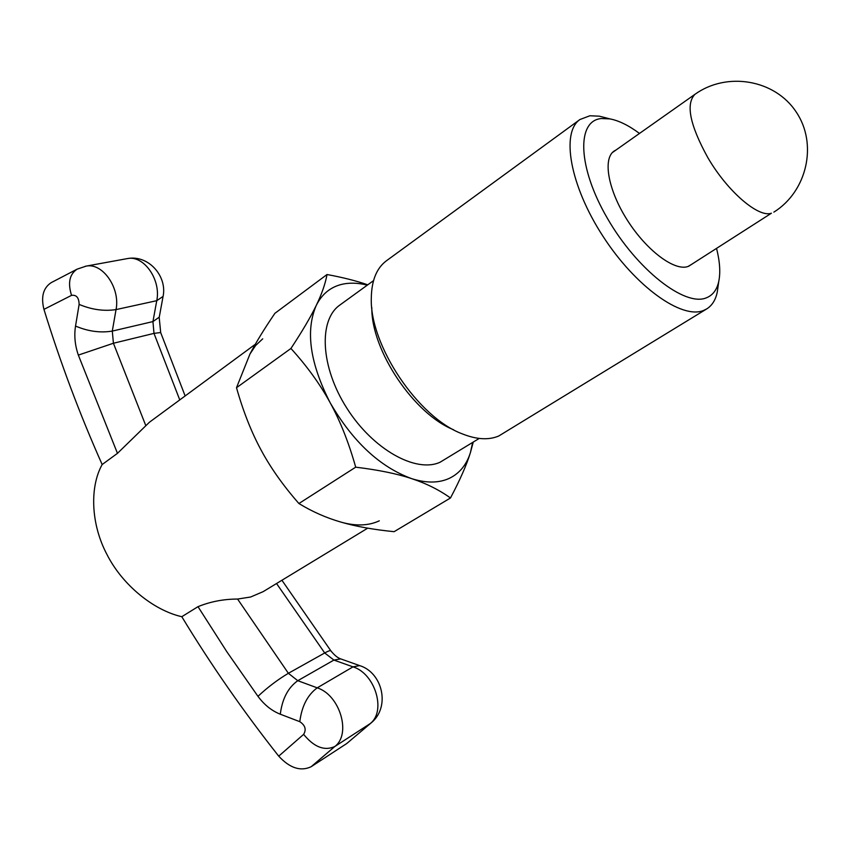 <?xml version="1.0" encoding="UTF-8"?>
<svg xmlns="http://www.w3.org/2000/svg" width="850" height="850" viewBox="0 0 850 850"><rect width="100%" height="100%" fill="white"/><g stroke="black" fill="none" stroke-linecap="round" stroke-linejoin="round"><path stroke-width="1.27" d="M472.664 442.478L470.411 452.636C466.533 464.929 459.436 473.535 449.108 478.444C438.621 483.183 426.084 483.225 411.496 478.582C426.169 483.406 439.163 489.876 450.468 497.983L394.103 531.686C373.416 529.614 355.736 526.426 341.041 522.123C326.336 517.894 312.29 511.7 298.913 503.529C283.146 485.552 270.491 467.638 260.961 449.809C251.345 432.023 243.185 411.326 236.502 387.717L249.974 354.004C255.935 342.518 264.244 328.961 274.901 313.321L327.016 274.518C325.38 283.666 321.799 293.962 316.264 305.405C321.906 294.142 330.395 287.13 341.732 284.368C349.541 282.54 358.062 282.806 367.296 285.154M479.209 438.441L440.119 462.209C416.033 473.376 372.916 449.469 346.8 408.096C320.429 366.871 318.357 319.887 339.936 304.991L373.522 280.638M718.144 285.834L717.251 292.177C715.594 299.954 712.098 305.522 706.775 308.879L498.801 435.976C488.75 440.279 476.542 439.567 462.166 433.819C418.115 417.499 369.623 345.111 371.301 298.159C371.546 280.574 376.592 268.111 386.431 260.78L579.944 119.521L589.911 115.759L599.378 116.184L605.582 117.767M706.775 308.879L703.641 310.431C681.987 319.717 635.407 286.673 602.788 235.981C569.946 185.417 560.809 132.472 579.944 119.521M716.571 248.519C719.854 261.502 720.588 272.436 718.781 281.329C716.954 289.797 712.789 295.301 706.286 297.861C684.866 306.935 636.99 269.726 607.442 218.407C577.564 167.174 576.374 120.636 601.364 118.532L609.992 118.904C618.906 120.615 628.734 125.46 639.487 133.439M692.399 263.882L687.947 266.528C674.433 271.299 646.627 250.559 627.459 220.384C608.143 190.283 602.523 158.759 614.104 151.066L616.08 149.951M371.811 307.658C371.174 350.285 413.908 414.088 453.581 429.739M450.468 497.983C459.988 480.006 466.639 464.897 470.411 452.636L473.248 442.117M367.763 284.814C356.501 280.893 342.911 277.461 327.016 274.518M316.264 305.405C310.813 316.752 302.377 331.107 290.934 348.468C307.041 366.191 320.11 384.285 330.161 402.741C309.963 363.237 305.331 330.788 316.264 305.405M330.161 402.741C340.266 421.132 348.776 442.616 355.693 467.171C378.346 469.922 396.95 473.726 411.496 478.582C379.854 466.916 352.739 441.639 330.161 402.741M290.934 348.468L236.502 387.717M355.693 467.171L298.913 503.529M262.714 338.842L255.627 345.504L249.974 354.014M341.031 522.123C355.714 526.267 368.475 525.831 379.312 520.827M255.276 344.314L149.441 422.227L117.459 453.337L102.159 464.536C89.632 486.922 90.759 524.078 106.994 554.551C122.549 585.299 153.914 610.428 181.804 616.707L197.997 606.666C210.407 601.619 223.603 599.08 237.586 599.048L250.601 597.019L263.16 591.643L367.71 528.169M102.159 464.536C79.677 414.056 60.276 362.334 43.945 309.379C40.821 296.809 43.244 287.884 51.202 282.636L77.116 269.152C69.509 274.231 67.649 282.965 71.549 295.354L43.945 309.379M346.694 743.569L371.152 722.893L346.694 743.569L311.185 766.7C300.656 771.673 289.829 768.156 278.726 756.16C243.111 711.046 210.811 664.562 181.804 616.707M773.861 212.128C807.096 191.452 817.976 143.958 796.121 111.881C774.786 79.464 726.718 71.442 694.949 94.318C685.567 103.955 689.892 125.109 707.912 157.781C727.558 191.548 758.497 218.004 771.428 213.212L688.564 266.305M237.586 599.048L288.373 673.296L324.7 652.97L276.547 583.514M278.726 756.16L303.62 734.368C306.531 729.576 305.256 725.347 299.795 721.682C301.771 706.201 307.572 694.918 317.22 687.841L353.005 666.857L359.678 665.614L340.669 658.878L333.912 660.078L297.776 680.691L317.22 687.841C339.83 694.939 351.549 733.943 334.868 746.47L370.079 723.679C386.538 711.344 375.201 673.572 353.005 666.857L333.912 660.078L324.7 652.97C328.153 651.058 330.204 650.335 330.841 650.813L330.947 650.951M299.795 721.682L280.298 714.213C271.724 710.812 264.276 704.852 257.964 696.331L226.961 651.929L197.997 606.666M257.964 696.331C267.665 687.268 277.801 679.586 288.373 673.296L297.776 680.691C288.044 687.661 282.221 698.838 280.298 714.213M117.459 453.337L78.338 355.098C74.97 345.334 74.035 335.654 75.533 326.06L79.124 304.406C78.965 297.691 76.436 294.674 71.549 295.354M179.764 399.904L153.988 333.381L152.947 321.576L156.751 300.688C161.234 279.905 143.916 255.106 127.553 258.559L126.597 258.729M185.141 395.951L160.661 332.531L153.988 333.381L113.422 343.251L145.669 425.308M85.266 266.273L86.201 266.103C102.754 262.608 120.456 288.214 116.036 309.591L112.296 331.086L113.422 343.251L78.338 355.098M75.533 326.06C88.06 331.383 100.311 333.062 112.296 331.086L152.947 321.576L159.269 317.146M79.124 304.406C91.715 309.687 104.019 311.408 116.036 309.591L156.751 300.688L163.062 296.427M303.62 734.368C314.118 747.182 324.53 751.219 334.868 746.47L311.185 766.7M371.152 722.893C390.703 707.041 382.553 672.594 359.678 665.614L360.23 665.805M281.913 580.253L330.841 650.813C334.411 655.212 337.694 657.911 340.669 658.878L341.222 659.079M77.116 269.152L86.201 266.103L127.553 258.559C148.931 254.628 167.546 276.781 163.009 296.746L159.205 317.464L160.692 332.637M609.992 118.904L599.378 116.184M718.781 281.329L717.251 292.177M694.949 94.318L612.383 152.564"/></g></svg>

